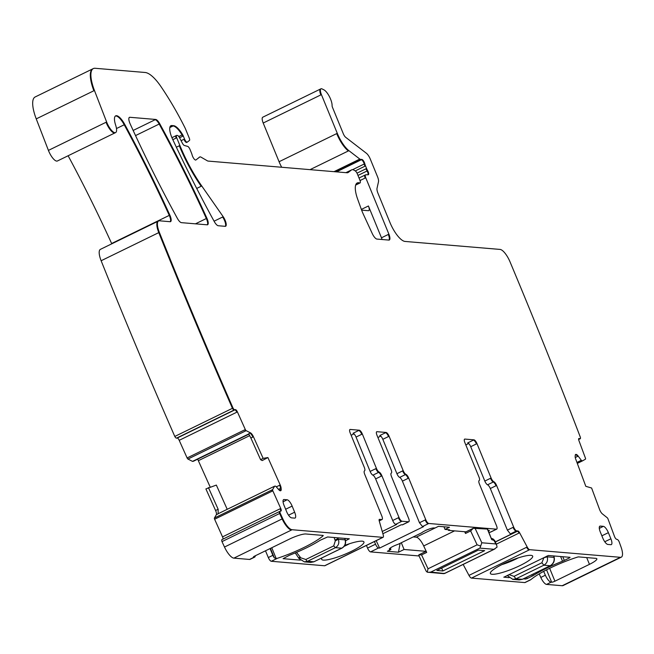 <?xml version="1.0" encoding="UTF-8"?>
<svg xmlns="http://www.w3.org/2000/svg" width="654" height="654" viewBox="0 0 654 654"><rect width="100%" height="100%" fill="white"/><g stroke="black" fill="none" stroke-linecap="round" stroke-linejoin="round"><path stroke-width="0.98" d="M281.686 167.269A20.176 6.654 -116 0 1 279.078 161.726L263.202 123.026L320.844 94.904A6.728 2.215 -116 0 1 320.419 89.067L320.991 88.789A6.728 2.224 64 0 1 322.013 88.895L323.861 89.811A10.088 3.327 -116 0 1 329.395 96.563A10.088 3.327 -116 0 1 332.093 105.629A2.722 0.899 -116 0 0 332.502 107.387L343.35 133.833A4.038 1.333 -116 0 0 345.672 137.299L366.395 153.265A6.728 2.215 -116 0 1 370.278 159.053L377.53 176.735A6.728 2.215 -116 0 1 378.494 181.738L377.023 188.319A6.728 2.215 -116 0 0 377.987 193.314L389.931 222.442A20.176 6.654 -116 0 0 405.039 241.44L500.048 249.419A13.456 4.439 -116 0 1 510.006 261.796A2084.167 687.428 -116 0 1 580.343 437.215A2.69 0.891 -116 0 1 580.237 438.736A2.69 0.891 -116 0 1 579.959 438.744L579.125 438.499A2.69 0.891 -116 0 0 578.847 438.507A2.69 0.891 -116 0 0 578.929 440.608L585.428 458.119A1.373 0.458 -116 0 1 585.477 459.157L582.542 460.849L581.529 460.579L578.177 456.108A4.758 1.57 -116 0 0 576.354 454.465L576.158 454.416A4.758 1.57 -116 0 0 575.675 454.432A4.758 1.57 -116 0 0 575.258 455.258L575.16 456.255A4.758 1.57 -116 0 0 575.708 459.1L585.812 486.323L591.6 488.007L599.571 509.474A4.709 1.553 -116 0 0 602.408 513.905L607.214 517.731A1.373 0.458 -116 0 1 608.024 518.998L614.523 536.509A2.69 0.891 -116 0 0 616.526 539.256L617.351 539.501A2.69 0.891 -116 0 1 619.117 541.684L621.055 547.055A13.456 4.439 -116 0 1 621.3 557.167A13.456 4.439 -116 0 1 620.417 557.314L529.691 549.687A4.038 1.333 -116 0 1 527.189 546.989L519.619 532.781A2.69 0.891 -116 0 0 517.952 530.983L516.676 530.868A4.038 1.333 -116 0 1 513.652 527.075L496.59 485.464A4.038 1.333 -116 0 0 493.835 481.736A4.038 1.333 -116 0 1 491.089 478.009L476.995 443.641A4.038 1.333 -116 0 0 473.97 439.84L464.88 439.079A4.038 1.333 -116 0 0 464.618 439.12A4.038 1.333 -116 0 0 464.871 442.619L478.965 476.995A4.038 1.333 -116 0 1 479.219 480.494A4.038 1.333 -116 0 1 479.186 480.502A4.038 1.333 -116 0 0 479.153 480.518L479.186 480.502M254.627 557.134L250.057 559.358A8.069 2.665 -116 0 1 249.534 559.448L254.095 557.224A8.069 2.665 64 0 0 254.627 557.134A8.069 2.665 64 0 0 255.33 555.753M291.529 530.01A13.456 4.439 -116 0 1 282.136 518.908L282.708 518.63A13.456 4.439 -116 0 0 292.093 529.732L233.887 558.132L249.534 559.448M233.887 558.132A13.456 4.439 -116 0 1 224.494 547.038A2083.848 687.329 -116 0 1 222 541.61A2.69 0.891 -116 0 1 221.959 539.607A2.69 0.891 -116 0 1 222.041 539.583L279.52 511.534M280.615 511.117A2.69 0.891 -116 0 0 280.174 508.747L222.532 536.877A2.69 0.891 -116 0 1 223.022 539.092M222.532 536.877L214.618 519.243A1.349 0.441 -116 0 1 214.414 518.025L216.311 514.763L218.444 513.594L274.672 486.159L275.694 486.175L278.776 489.707A4.758 1.57 -116 0 0 280.468 490.77L280.623 490.737A4.758 1.57 -116 0 0 280.762 490.696A4.758 1.57 -116 0 0 281.187 489.298L281.097 488.064A4.758 1.57 -116 0 0 280.206 484.966L267.903 457.555L263.137 458.356L253.433 436.749A4.709 1.553 -116 0 0 250.507 432.866L246.149 430.651A1.373 0.458 -116 0 1 245.315 429.547L237.402 411.914A2.69 0.891 -116 0 0 235.399 409.625L234.721 409.739A2.69 0.891 -116 0 1 233.012 408.039A2082.426 686.855 -116 0 1 159.347 232.333A13.456 4.439 -116 0 1 158.611 220.962A13.456 4.439 -116 0 1 159.494 220.807L170.13 221.706A6.728 2.224 -116 0 0 170.563 221.632A6.728 2.224 -116 0 0 169.844 215.101A490.059 161.636 -116 0 0 124.791 124.489A13.456 4.439 -116 0 0 115.676 115.848A13.456 4.439 -116 0 0 115.644 125.143A10.766 3.548 -116 0 1 115.619 132.574A10.766 3.548 -116 0 1 106.627 121.987L94.446 90.473A26.904 8.878 -116 0 1 93.318 68.58A26.904 8.878 -116 0 1 95.083 68.278L145.131 72.488A33.632 11.093 -116 0 1 160.876 86.467A128.135 42.265 -116 0 1 184.918 127.669A6.736 2.224 -116 0 1 185.54 129.034L189.268 138.125A2.69 0.891 -116 0 1 189.488 140.43L187.314 142.106A3.368 1.112 -116 0 1 187.257 142.139A3.368 1.112 -116 0 1 184.518 139.016L183.259 135.95A3.376 1.112 -116 0 0 182.613 134.659A16.146 5.322 -116 0 0 173.629 125.691L171.814 125.543A13.456 4.439 -116 0 0 170.939 125.691A13.456 4.439 -116 0 0 172.533 139.057A471.174 155.407 -116 0 0 214.21 221.444A6.728 2.215 -116 0 0 218.281 225.744L225.18 226.325A6.728 2.215 -116 0 0 225.622 226.251A6.728 2.215 -116 0 0 223.202 216.736L201.751 185.981A73.992 24.402 -116 0 1 179.875 145.49L176.711 137.765A2.69 0.891 -116 0 1 176.539 135.435A2.69 0.891 -116 0 1 176.719 135.403L177.463 135.468A3.36 1.112 -116 0 1 179.613 137.839L182.352 143.144A3.36 1.112 -116 0 0 184.379 145.49L187.641 146.373A3.368 1.112 -116 0 1 190.044 149.521L191.409 152.864A6.744 2.224 -116 0 1 192.129 154.982A4.038 1.333 -116 0 0 193.895 158.66A4.038 1.333 -116 0 0 195.84 160.001A4.038 1.333 -116 0 0 195.922 159.952L199.715 157.034A6.761 2.232 -116 0 1 199.838 156.96A6.761 2.232 -116 0 1 201.023 157.148L207.367 160.819A6.736 2.224 -116 0 0 208.111 161.08L347.111 172.762A13.472 4.439 -116 0 0 347.985 172.615A13.472 4.439 -116 0 0 348.247 172.452L351.451 169.983A13.513 4.455 -116 0 1 351.705 169.827A13.513 4.455 -116 0 1 354.067 170.203L355.187 170.857A3.36 1.112 -116 0 1 357.337 173.89L359.855 180.022A3.368 1.112 -116 0 1 360.068 182.932A3.368 1.112 -116 0 1 359.684 182.94A21.525 7.096 -116 0 0 357.239 182.948A21.525 7.096 -116 0 0 357.689 199.257L361.441 209.648A20.2 6.663 -116 0 0 363.346 214.25L372.265 233.552A6.728 2.215 -116 0 0 376.949 239.078L388.877 240.083A6.728 2.224 -116 0 0 389.318 240.01A6.728 2.224 -116 0 0 388.893 234.173L365.749 177.749A3.368 1.112 -116 0 1 365.537 174.839A3.368 1.112 -116 0 1 365.709 174.798L368.235 174.765A3.368 1.112 -116 0 0 368.398 174.724A3.368 1.112 -116 0 0 367.654 170.702A6.744 2.224 -116 0 1 366.583 168.487L365.529 165.912A6.744 2.224 -116 0 1 364.793 163.729A3.368 1.112 -116 0 0 361.915 159.47L360.395 159.347A3.376 1.112 -116 0 1 359.814 159.069L348.917 150.673A20.184 6.654 -116 0 1 337.284 133.318L321.416 94.626A6.728 2.224 64 0 1 320.991 88.789M227.216 509.311L216.343 485.08L205.896 488.922L215.583 510.512A4.709 1.553 -116 0 1 216.311 514.763M197.582 459.214A4.709 1.553 -116 0 1 198.35 460.694L210.171 487.017M193.421 461.25L192.521 461.381L187.943 459.059A1.349 0.441 -116 0 1 187.109 457.947L179.196 440.322A2.69 0.891 -116 0 0 177.193 438.033L176.506 438.147A2.69 0.891 -116 0 1 174.798 436.447A2083.848 687.329 -116 0 1 101.247 261.028A13.456 4.439 -116 0 1 101.133 260.742A13.456 4.439 -116 0 1 100.405 249.362L158.611 220.962M68.122 155.75A489.683 161.513 -116 0 1 111.638 243.509A6.728 2.215 -116 0 1 111.769 243.819M48.421 150.395L106.062 122.265A10.758 3.548 -116 0 0 115.047 132.852L57.413 160.982A10.758 3.548 -116 0 1 48.421 150.395L36.24 118.881A26.904 8.878 -116 0 1 35.112 96.988L93.318 68.58M263.202 123.026A6.728 2.215 -116 0 1 262.785 117.197L320.419 89.067M562.211 585.722L619.853 557.592A13.456 4.439 -116 0 0 620.728 557.445L563.094 585.567A13.456 4.439 -116 0 1 562.211 585.722L546.564 584.406A8.069 2.665 -116 0 1 540.801 577.449L539.215 573.893M525.26 582.346A4.038 1.333 -116 0 1 525.056 582.534A4.038 1.333 -116 0 1 524.794 582.575L471.485 578.095A4.038 1.333 -116 0 1 468.975 575.389L463.146 564.443M366.453 545.428L367.548 548.093A4.038 1.333 -116 0 0 370.565 551.894L419.075 555.965M325.079 565.53A4.038 1.333 -116 0 1 324.883 565.71A4.038 1.333 -116 0 1 324.613 565.759L271.304 561.279A4.038 1.333 -116 0 1 268.312 557.543L272.873 555.32A4.038 1.333 64 0 0 274.328 557.846L270.445 548.379M265.491 550.791L268.312 557.543M372.886 475.164A4.038 1.333 -116 0 1 375.633 478.891L381.347 476.104A4.038 1.333 64 0 0 378.592 472.384L372.886 475.164A4.038 1.333 -116 0 1 370.139 471.436L356.046 437.068A4.038 1.333 -116 0 0 353.021 433.267L359.299 430.209A4.038 1.333 -116 0 1 362.324 434.003L376.418 468.378A4.038 1.333 -116 0 0 379.165 472.098A4.038 1.333 -116 0 1 381.911 475.826L398.981 517.437A4.038 1.333 -116 0 0 401.997 521.238L408.57 521.786A4.038 1.333 -116 0 0 408.832 521.745A4.038 1.333 -116 0 0 408.578 518.246L391.509 476.635A4.038 1.333 -116 0 1 391.256 473.136A4.038 1.333 -116 0 1 391.288 473.12A4.038 1.333 -116 0 0 391.321 473.104A4.038 1.333 -116 0 0 391.067 469.605L376.974 435.237A4.038 1.333 -116 0 1 376.72 431.738A4.038 1.333 -116 0 1 376.982 431.689L386.073 432.457A4.038 1.333 -116 0 1 389.097 436.259L403.191 470.627A4.038 1.333 -116 0 0 405.938 474.354A4.038 1.333 -116 0 1 408.685 478.074L425.754 519.685A4.038 1.333 -116 0 0 428.779 523.486L496.468 529.176A4.038 1.333 -116 0 0 496.729 529.127A4.038 1.333 -116 0 0 496.476 525.628L479.415 484.017A4.038 1.333 -116 0 1 479.153 480.518M280.174 508.747L280.738 508.469L272.832 490.835A1.373 0.458 -116 0 1 272.62 489.625L274.615 486.2M280.738 508.469A2.69 0.891 -116 0 1 281.016 511.036A2.69 0.891 -116 0 1 280.926 511.06L280.247 511.175A2.69 0.891 -116 0 0 280.165 511.207A2.69 0.891 -116 0 0 280.206 513.21L282.708 518.63M292.093 529.732L382.827 537.351A4.038 1.333 -116 0 0 383.089 537.31A4.038 1.333 -116 0 0 383.211 534.89L379.246 520.985A2.69 0.891 -116 0 1 379.328 519.374A2.69 0.891 -116 0 1 379.508 519.35L381.797 519.538A4.038 1.333 -116 0 0 382.059 519.497A4.038 1.333 -116 0 0 381.805 515.998L364.736 474.387A4.038 1.333 -116 0 1 364.482 470.888A4.038 1.333 -116 0 1 364.515 470.872A4.038 1.333 -116 0 0 364.548 470.855A4.038 1.333 -116 0 0 364.294 467.357L350.201 432.989A4.038 1.333 -116 0 1 349.947 429.49A4.038 1.333 -116 0 1 350.209 429.441L359.299 430.209M159.756 123.77A471.272 155.439 -116 0 1 206.909 218.24A6.728 2.224 -116 0 1 207.62 224.739A6.728 2.224 -116 0 1 207.187 224.812L181.428 222.654A6.728 2.215 -116 0 1 177.357 218.346A471.272 155.439 -116 0 1 130.146 123.868A6.728 2.224 -116 0 1 129.435 117.36A6.728 2.224 -116 0 1 129.868 117.287L155.685 119.453A6.728 2.215 -116 0 1 159.756 123.77L135.533 135.591M294.635 518.123L291.61 517.87A6.728 2.215 -116 0 1 286.575 511.542L284.065 505.419A6.728 2.215 -116 0 1 283.623 499.591A6.728 2.215 -116 0 1 284.081 499.517L287.106 499.77A6.728 2.215 -116 0 1 292.142 506.098L294.652 512.221A6.728 2.215 -116 0 1 295.068 518.058A6.728 2.215 -116 0 1 294.635 518.123M603.34 526.339A6.728 2.215 -116 0 1 608.375 532.667L610.885 538.79A6.728 2.215 -116 0 1 611.302 544.627A6.728 2.215 -116 0 1 610.869 544.692L607.836 544.439A6.728 2.215 -116 0 1 602.808 538.111L600.298 531.988A6.728 2.215 -116 0 1 599.857 526.159A6.728 2.215 -116 0 1 600.315 526.078L603.34 526.339L599.301 528.399M254.095 557.224L253.588 557.175A2.69 0.49 -22.3 0 1 253.384 557.085A2.69 0.49 -22.3 0 1 254.864 555.982L289.387 539.133A13.456 2.453 -22.3 0 1 305.851 533.983L323.002 535.43A2.69 0.49 -22.3 0 1 323.215 535.52A2.69 0.49 -22.3 0 1 323.019 535.839A40.36 7.357 -22.3 0 1 277.459 558.271L276.201 558.573L274.328 557.846M300.358 560.126L283.084 558.679L288.855 555.573A4.709 0.858 -22.3 0 1 290.629 554.796A41.701 7.603 -22.3 0 0 319.348 540.776A4.709 0.858 -22.3 0 1 320.82 539.975L327.597 536.959L349.318 538.782L345.533 540.768M344.781 545.379A22.874 4.169 -22.3 0 1 363.657 541.594A22.874 4.169 -22.3 0 1 359.626 546.728A22.874 4.169 -22.3 0 1 335.649 557.682A22.874 4.169 -22.3 0 1 321.58 558.851A22.874 4.169 -22.3 0 1 322.062 557.846M224.494 547.038L282.136 518.908A2083.848 687.329 -116 0 1 279.634 513.488L222 541.61M214.618 519.243L272.832 490.835M272.26 491.113A1.349 0.441 -116 0 1 272.048 489.903L272.62 489.625M208.422 487.573L218.15 509.262L218.142 513.872M253.433 436.749L250.866 438L260.603 459.688L262.213 460.571L267.903 457.555M187.943 459.059L246.149 430.651M245.585 430.929A1.349 0.441 -116 0 1 244.743 429.825L245.315 429.547M234.721 409.739L234.148 410.017A2.69 0.891 -116 0 1 232.44 408.317L174.798 436.447M388.999 240.083A6.728 2.224 64 0 0 388.321 234.451L381.47 237.794L368.423 205.977A5.379 1.774 -116 0 1 368.766 210.637A5.379 1.774 -116 0 1 368.406 210.702L361.621 210.13M582.469 460.857L577.31 463.408L582.542 460.849M549.646 568.31L554.927 581.193L589.458 564.345A13.456 2.453 -22.3 0 0 596.849 558.81A13.456 2.453 -22.3 0 0 595.819 558.344L578.667 556.906A2.69 0.49 -22.3 0 0 577.204 557.2A40.36 7.357 -22.3 0 0 530.95 579.567L524.794 582.575M554.927 581.193A2.69 0.49 -22.3 0 1 551.641 582.215L551.134 582.174A8.069 2.665 -116 0 1 545.362 575.218L543.654 571.383M533.321 574.016L533.819 575.226A41.701 7.603 -22.3 0 1 562.53 561.214A4.709 0.858 -22.3 0 0 564.304 560.429L569.446 557.927L569.168 557.249M533.819 575.226A4.709 0.858 -22.3 0 1 532.348 576.027L531.825 574.743M526.683 577.253L527.214 578.537L532.348 576.027M527.214 578.537L525.563 579.052L525.137 578.005M503.809 577.147L509.098 577.662M523.38 578.864L525.563 579.052M503.842 577.22L548.354 555.499L570.075 557.331L569.446 557.927M509.752 569.986A22.874 4.169 -22.3 0 1 490.312 573.027A22.874 4.169 -22.3 0 1 513.284 559.636A22.874 4.169 -22.3 0 1 532.389 555.769A22.874 4.169 -22.3 0 1 509.752 569.986M491.089 478.009L484.81 481.074A4.038 1.333 -116 0 0 487.565 484.802A4.038 1.333 -116 0 1 490.312 488.522L507.373 530.132L510.398 533.934L511.436 534.024L495.323 541.888M465.803 444.9L468.689 443.486M403.191 470.627L396.913 473.692A4.038 1.333 -116 0 0 399.659 477.412A4.038 1.333 -116 0 1 402.414 481.14L419.476 522.75L422.5 526.552L423.539 526.642L379.598 548.085L376.189 540.67M370.565 551.894L378.56 547.995L379.598 548.085M490.655 532.013A4.038 1.333 -116 0 1 490.451 532.192A4.038 1.333 -116 0 1 490.189 532.233L488.93 532.258M488.415 531.007L489.429 530.517L488.178 530.41M454.571 530.876L423.694 545.943L426.702 552.409L421.568 554.911L418.813 554.87L419.018 555.311M426.179 551.273L419.083 554.739M426.016 551.33L404.074 549.483L401.352 542.861M465.959 531.833L448.44 530.361L449.576 529.805L445.031 529.421L449.486 527.247L438.499 526.323L435.016 528.023L434.043 527.942A7.308 1.333 -22.3 0 0 427.92 529.511A7.308 1.333 -22.3 0 0 421.707 532.781L398.082 544.316A7.308 1.333 -22.3 0 0 389.302 549.188A7.308 1.333 -22.3 0 0 389.874 549.499L390.847 549.581L387.364 551.281L398.474 552.213L404.074 549.483M472.679 528.587L465.435 532.119A1.349 0.441 64 0 0 465.346 532.127A1.349 0.441 64 0 0 465.509 533.468L464.7 531.727M426.114 571.073L427.217 572.185L428.027 568.784L477.109 544.831L470.643 530.958L473.259 528.301L487.369 529.061A4.038 0.736 -22.3 0 1 487.68 529.2L491.702 539.632L494.841 540.719L496.738 545.33L495.92 543.956L481.818 542.779L479.905 548.117L493.999 549.303L497.048 547.136L496.738 545.33M378.56 547.995A4.038 1.333 -116 0 1 375.535 544.193L367.548 548.093M374.44 541.528L375.535 544.193M377.906 437.51L380.791 436.104M375.633 478.891L392.702 520.502A4.038 1.333 -116 0 0 395.727 524.304L396.765 524.385L382.238 531.481M402.75 524.631A4.038 1.333 -116 0 1 402.553 524.81A4.038 1.333 -116 0 1 402.292 524.851L401.245 524.761L382.884 533.729M354.018 433.855L351.133 435.262M270.061 548.567L272.873 555.32M280.092 511.256L279.675 511.461A2.69 0.891 -116 0 0 279.593 511.485A2.69 0.891 -116 0 0 279.634 513.488L280.206 513.21M274.042 486.478L274.672 486.159M267.331 457.833L263.137 458.356M260.603 459.688L262.565 458.634M101.133 260.742L158.775 232.62A2083.848 687.329 -116 0 0 232.44 408.317L233.012 408.039M484.81 481.074L470.716 446.707L476.995 443.641M396.913 473.692L382.819 439.316L389.097 436.259M349.514 543.727A18.835 3.433 -22.3 0 1 344.168 546.311M250.866 438L248.683 433.757L250.507 432.866M381.47 237.794A6.728 2.215 -116 0 1 382.075 239.511M501.871 564.615A18.835 3.433 157.7 0 0 501.945 564.59A18.835 3.433 157.7 0 0 507.455 562.71A18.835 3.433 157.7 0 0 518.246 557.895M476.423 443.919A4.038 1.333 64 0 0 473.406 440.117L467.7 442.905A4.038 1.333 -116 0 1 470.716 446.707M388.525 436.537A4.038 1.333 64 0 0 385.508 432.735L379.794 435.523A4.038 1.333 -116 0 1 382.819 439.316M390.544 547.831A481.001 445.546 94.8 0 1 390.847 549.581M398.474 552.213L400.084 543.482M448.44 530.361L448.162 529.683M443.952 526.781L445.031 529.421M426.163 551.257L418.813 554.87M443.706 573.656L427.217 572.185M443.134 573.452L444.924 573.256L493.999 549.303M494.923 548.935L444.524 573.533L430.822 572.07L428.247 572.356M477.109 544.831L480.788 546.041M465.346 532.127L473.259 528.301M495.92 543.956L493.19 539.035L494.841 540.719M423.694 545.943A10.758 3.548 64 0 0 416.238 537.179L435 528.023M413.475 536.95L416.238 537.179M442.84 570.958L484.663 550.643L478.336 550.112L436.839 570.452L442.84 570.958L441.663 568.089M546.932 556.055L547.218 556.832L543.883 557.731L547.185 556.75M553.75 555.957L554.003 557.404L547.218 556.832C548.101 560.543 546.981 563.331 543.866 565.203L550.178 565.726C553.333 563.813 554.608 561.042 554.003 557.404A2.69 1.128 169 0 1 554.281 557.788L554.142 557.069A2.69 1.128 169 0 0 554.142 557.069A2.69 1.128 169 0 0 553.856 556.685M512.581 579.346L515.99 578.806L543.866 565.203L541.888 562.751L543.883 557.731M522.611 579.182L519.284 579.918L522.301 579.338L515.99 578.806L514.011 576.354L541.888 562.751M509.09 574.514L509.18 574.67A2.69 0.482 152.2 0 0 507.774 575.921L507.733 575.839A2.69 0.482 152.2 0 0 507.766 575.872M509.139 574.588A2.69 0.482 152.2 0 0 507.733 575.839M344.748 538.397L345.132 539.861C345.958 543.556 344.813 546.343 341.69 548.216L313.814 561.819L310.748 562.399L313.985 561.786L307.503 561.287L304.372 561.868L299.164 558.549M337.668 537.801L338.028 538.553L334.995 540.09L334.153 537.506M296.524 552.377L300.186 557.077L298.584 557.887L299.017 558.565L304.388 561.868M300.186 557.077L300.619 557.764L299.017 558.565M333.712 545.886L335.379 547.684L307.503 561.287A2.69 0.891 -116 0 1 305.835 559.489L333.712 545.886L335.322 540.833L338.347 539.288C339.483 542.967 338.494 545.771 335.379 547.684L341.87 548.183L314.124 561.672M345.32 539.934A2.69 0.499 163.2 0 0 345.32 539.893L345.345 539.975A2.69 0.499 163.2 0 0 345.132 539.861L338.347 539.288L338.028 538.553M344.92 538.414L345.32 539.877A2.69 0.499 163.2 0 0 345.32 539.885A2.69 0.499 163.2 0 0 345.108 539.771M320.844 94.904L321.416 94.626M277.459 558.271L271.304 561.279M382.713 537.408A4.038 1.333 -116 0 1 382.516 537.588A4.038 1.333 -116 0 1 382.255 537.629L324.613 565.759M382.255 537.629L382.827 537.351M272.048 489.903L214.414 518.025M215.583 510.512L218.15 509.262M281.097 488.064L280.525 488.342A4.758 1.57 64 0 0 279.634 485.243L280.206 484.966M249.73 435.621L198.35 460.694M279.634 485.243L276.299 486.87M193.404 461.258L248.937 434.158L193.38 461.266M248.822 433.962L192.603 461.397M248.79 433.921L192.521 461.381M244.743 429.825L187.109 457.947M177.193 438.033L234.827 409.903A2.69 0.891 -116 0 1 236.838 412.192L237.402 411.914M236.838 412.192L179.196 440.322M234.827 409.903L235.399 409.625M234.148 410.017L176.506 438.147M159.347 232.333L158.775 232.62A13.456 4.439 -116 0 1 158.039 221.24M115.406 116.02A13.456 4.439 -116 0 1 124.219 124.767A489.683 161.513 -116 0 1 169.272 215.387L111.638 243.509M169.844 215.101L169.272 215.387A6.728 2.215 -116 0 1 170.253 221.706M124.791 124.489L116.477 128.544M94.446 90.473L36.24 118.881M106.062 122.265L106.627 121.987M93.874 90.751A26.904 8.878 -116 0 1 92.754 68.858M186.611 142.449L186.684 142.417A3.36 1.112 -116 0 1 183.946 139.294L181.084 140.692M187.257 142.139L186.684 142.417A3.36 1.112 -116 0 0 186.742 142.384L187.183 142.163M169.819 127.546L173.057 125.969A16.146 5.322 -116 0 1 182.041 134.937A3.36 1.112 -116 0 1 182.687 136.236L179.572 137.757M183.946 139.294L184.518 139.016M182.687 136.236L183.259 135.95M182.613 134.659L178.787 136.523M170.669 125.854A13.456 4.439 -116 0 1 171.25 125.821L170.277 126.287M173.057 125.969L173.629 125.691M171.25 125.821L171.814 125.543M225.303 226.333A6.728 2.215 -116 0 0 222.638 217.022L214.071 221.199M201.751 185.981L196.707 188.442M222.638 217.022L223.202 216.736M201.179 186.259A73.992 24.402 -116 0 1 179.302 145.768L176.359 147.207M176.711 137.765L172.82 139.67M179.302 145.768L179.875 145.49M176.139 138.043A2.69 0.891 -116 0 1 175.967 135.713A2.69 0.891 -116 0 1 176.147 135.68M199.715 157.034L199.266 157.238A6.728 2.215 -116 0 1 199.413 157.181M199.143 157.312A6.728 2.215 -116 0 1 199.266 157.238L199.838 156.96M351.451 169.983L345.958 172.664M347.707 172.713L348.247 172.452M355.662 185.082L359.496 183.21A3.36 1.112 -116 0 1 359.111 183.218L355.727 184.869M356.97 183.112A21.525 7.096 -116 0 1 359.111 183.218L359.684 182.94M365.749 177.749L360.052 180.537M368.423 205.977L361.368 209.419M388.321 234.451L388.893 234.173M365.185 178.035A3.36 1.112 -116 0 1 364.973 175.117A3.36 1.112 -116 0 1 365.136 175.076M368.047 174.765A3.36 1.112 -116 0 0 367.082 170.98L357.967 175.427M367.654 170.702L367.082 170.98A6.728 2.215 -116 0 1 366.019 168.765L357.01 173.163M365.529 165.912L355.286 170.915M366.019 168.765L366.583 168.487M364.957 166.19A6.728 2.215 -116 0 1 364.229 164.007L352.596 169.68M364.793 163.729L364.229 164.007A3.36 1.112 -116 0 0 361.343 159.748L336.508 171.871M360.395 159.347L334.987 171.74M361.343 159.748L361.915 159.47M359.823 159.625A3.36 1.112 -116 0 1 359.25 159.347L334.014 171.659M348.917 150.673L310.037 169.648M359.25 159.347L359.814 159.069M348.353 150.951A20.176 6.654 -116 0 1 336.712 133.596L279.078 161.726M336.712 133.596L337.284 133.318M579.845 438.793A2.69 0.891 -116 0 1 579.665 439.014A2.69 0.891 -116 0 1 579.387 439.022L578.618 439.398M579.387 439.022L579.959 438.744M578.667 438.728L579.125 438.499M551.134 582.174L546.564 584.406M619.853 557.592L620.417 557.314M471.485 578.095L529.691 549.687M545.362 575.218L540.801 577.449M529.119 549.965A4.038 1.333 -116 0 1 526.617 547.267L468.975 575.389M526.617 547.267L527.189 546.989M495.364 542.003L517.379 531.261A2.69 0.891 -116 0 1 519.047 533.059L519.619 532.781M519.047 533.059L496.263 544.185M517.379 531.261L517.952 530.983M510.398 533.934L516.676 530.868M464.422 439.3L464.88 439.079M473.406 440.117L473.97 439.84M490.189 532.233L496.468 529.176M422.5 526.552L428.779 523.486M376.524 431.918L376.982 431.689M385.508 432.735L386.073 432.457M402.292 524.851L408.57 521.786M395.727 524.304L401.997 521.238M349.751 429.67L350.209 429.441M379.197 520.805L381.797 519.538M133.154 130.448L155.112 119.739A6.728 2.215 -116 0 1 159.184 124.047A470.847 155.3 -116 0 1 206.345 218.518L195.456 223.832M206.909 218.24L206.345 218.518A6.728 2.215 -116 0 1 207.31 224.821M155.112 119.739L155.685 119.453M129.304 117.565L129.868 117.287M381.225 519.816A4.038 1.333 64 0 0 381.486 519.775A4.038 1.333 64 0 0 381.683 519.595M274.1 486.437L218.444 513.594M280.419 490.77A4.758 1.57 64 0 0 280.615 489.576L281.187 489.298M280.525 488.342L278.465 489.347M280.615 489.576L279.291 490.222M252.861 437.027A4.709 1.553 64 0 0 249.942 433.144M581.267 460.342L580.956 460.857L581.529 460.579M580.956 460.857L577.065 462.754M581.896 461.135L577.302 463.375M575.258 457.538L578.177 456.108M580.695 460.62L576.951 462.443M577.605 456.394A4.758 1.57 64 0 0 575.782 454.751L576.354 454.465M575.356 454.8L576.158 454.416M575.782 454.751L575.299 454.98M507.373 530.132L513.652 527.075M513.079 527.353A4.038 1.333 64 0 0 516.104 531.146M490.312 488.522L496.59 485.464M496.018 485.742A4.038 1.333 64 0 0 493.271 482.014L493.835 481.736M490.525 478.287A4.038 1.333 64 0 0 493.271 482.014L487.565 484.802M495.896 529.454A4.038 1.333 64 0 0 496.157 529.405A4.038 1.333 64 0 0 496.361 529.225M419.476 522.75L425.754 519.685M425.182 519.963A4.038 1.333 64 0 0 428.206 523.764M402.414 481.14L408.685 478.074M408.121 478.36A4.038 1.333 64 0 0 405.374 474.632L405.938 474.354M402.619 470.905A4.038 1.333 64 0 0 405.374 474.632L399.659 477.412M407.998 522.064A4.038 1.333 64 0 0 408.26 522.023A4.038 1.333 64 0 0 408.456 521.843M392.702 520.502L398.981 517.437M398.409 517.715A4.038 1.333 64 0 0 401.433 521.516M381.347 476.104L381.911 475.826M376.418 468.378L375.846 468.656A4.038 1.333 64 0 0 378.592 472.384L379.165 472.098M356.046 437.068L362.324 434.003M375.846 468.656L370.139 471.436M361.752 434.281A4.038 1.333 64 0 0 358.727 430.487M288.528 515.18L294.652 512.221M285.635 509.245L292.142 506.098M283.068 501.831L287.106 499.77M283.288 499.918L284.081 499.517M599.522 526.486L600.315 526.078M604.762 541.749L610.885 538.79M601.868 535.814L608.375 532.667M323.019 535.839L322.847 535.413M276.201 558.573L271.762 547.733M551.641 582.215L546.564 569.855M589.458 564.345L586.687 557.576M562.783 556.717L564.304 560.429M560.617 556.529L562.53 561.214M389.874 549.499A481.001 445.546 -85.2 0 0 389.702 548.502M421.568 554.911L428.027 568.784M430.822 572.07L479.905 548.117M470.643 530.958L465.509 533.468M474.943 528.015L481.818 542.779M487.369 529.061L491.702 539.632M550.349 565.702L522.301 579.338L550.178 565.726A2.69 0.891 64 0 0 550.349 565.702C553.415 563.895 554.731 561.255 554.281 557.788M509.18 574.67L514.011 576.354M305.835 559.489L300.619 557.764M335.322 540.833L334.995 540.09M342.009 548.044L341.87 548.183C345.001 546.303 346.162 543.564 345.345 539.975M280.165 511.207L221.959 539.607M176.539 135.435L171.92 137.683M351.705 169.827L345.901 172.664M365.537 174.839L359.03 178.011M580.237 438.736L578.635 439.513M530.492 579.885L525.056 582.534M383.089 537.31L324.883 565.71M379.222 520.878L382.059 519.497M115.047 132.852L115.619 132.574M359.496 183.21L360.068 182.932M620.728 557.445L621.3 557.167M490.451 532.192L496.729 529.127M402.553 524.81L408.832 521.745M274.083 486.437L218.411 513.611M418.715 555.181L426.146 571.155M491.391 538.258L493.198 539.043M554.134 557.061L553.963 555.974M519.284 579.926L512.899 579.387L507.774 575.921M507.725 575.831L507.447 575.324M304.372 561.868L310.756 562.407M298.584 557.887L295.232 552.924"/></g></svg>
